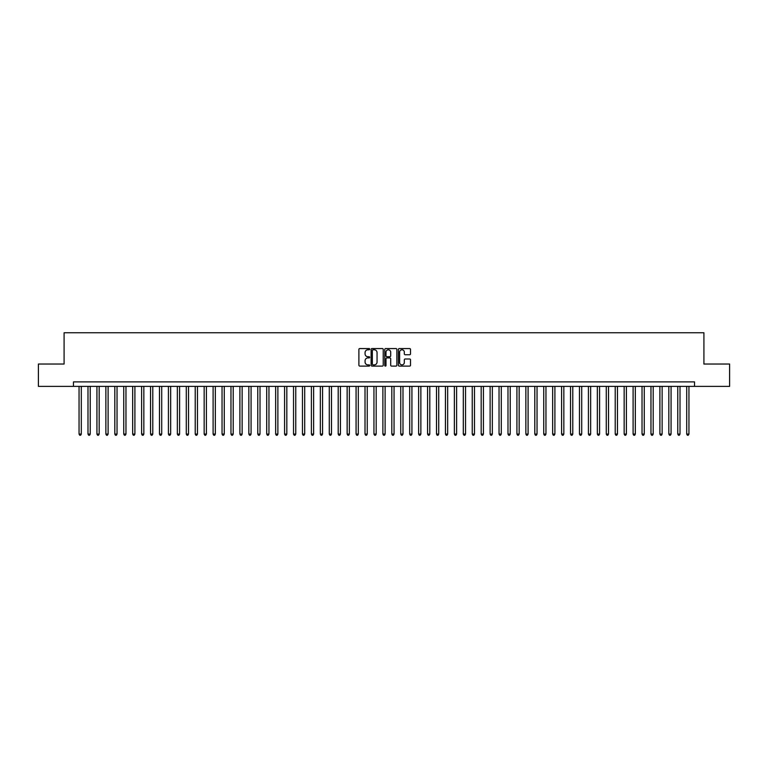 <?xml version="1.0" encoding="UTF-8"?>
<svg xmlns="http://www.w3.org/2000/svg" width="768" height="768" viewBox="0 0 768 768"><rect width="100%" height="100%" fill="white"/><g stroke="black" fill="none" stroke-linecap="round" stroke-linejoin="round"><path stroke-width="1.15" d="M369.706 349.171A0.614 0.614 0 0 0 369.091 348.557L359.77 348.557A0.874 0.874 0 0 0 358.896 349.43L358.896 365.222A0.874 0.874 0 0 0 359.77 366.096L369.091 366.096A0.614 0.614 0 0 0 369.706 365.482A0.614 0.614 0 0 0 369.091 364.867L367.882 364.867A2.803 2.803 0 0 1 365.078 362.064L365.078 360.749A2.803 2.803 0 0 1 367.882 357.936L369.091 357.936A0.614 0.614 0 0 0 369.706 357.322A0.614 0.614 0 0 0 369.091 356.717L367.882 356.717A2.803 2.803 0 0 1 365.078 353.904L365.078 352.589A2.803 2.803 0 0 1 367.882 349.786L369.091 349.786A0.614 0.614 0 0 0 369.706 349.171M409.632 354.739A0.874 0.874 0 0 0 410.515 353.866L410.515 349.43A0.874 0.874 0 0 0 409.632 348.557L399.283 348.557A0.874 0.874 0 0 0 398.41 349.43L398.41 365.222A0.874 0.874 0 0 0 399.283 366.096L409.632 366.096A0.874 0.874 0 0 0 410.515 365.222L410.515 359.866A0.874 0.874 0 0 0 409.632 358.992L405.206 358.992A0.874 0.874 0 0 0 404.323 359.866L404.323 362.525A2.342 2.342 0 0 1 401.981 364.867A2.342 2.342 0 0 1 399.638 362.525L399.638 352.128A2.342 2.342 0 0 1 401.981 349.786A2.342 2.342 0 0 1 404.323 352.128L404.323 353.866A0.874 0.874 0 0 0 405.206 354.739L409.632 354.739M73.478 386.371L38.4 386.371L38.4 364.032L64.09 364.032L64.09 332.755L703.91 332.755L703.91 364.032L729.6 364.032L729.6 386.371L694.522 386.371L694.522 381.898L73.478 381.898L73.478 386.371L694.522 386.371M383.232 349.43A0.874 0.874 0 0 0 382.358 348.557L372.01 348.557A0.874 0.874 0 0 0 371.126 349.43L371.126 365.222A0.874 0.874 0 0 0 372.01 366.096L382.358 366.096A0.874 0.874 0 0 0 383.232 365.222L383.232 349.43M385.642 348.557L395.99 348.557A0.874 0.874 0 0 1 396.874 349.43L396.874 365.222A0.874 0.874 0 0 1 395.99 366.096L391.565 366.096A0.874 0.874 0 0 1 390.691 365.222L390.691 358.819A0.874 0.874 0 0 0 389.808 357.936L386.87 357.936A0.874 0.874 0 0 0 385.997 358.819L385.997 365.482A0.614 0.614 0 0 1 385.382 366.096A0.614 0.614 0 0 1 384.768 365.482L384.768 349.43A0.874 0.874 0 0 1 385.642 348.557M372.97 349.786A0.614 0.614 0 0 0 372.355 350.4L372.355 364.253A0.614 0.614 0 0 0 372.97 364.867L374.246 364.867A2.803 2.803 0 0 0 377.05 362.064L377.05 352.589A2.803 2.803 0 0 0 374.246 349.786L372.97 349.786M390.691 352.176A2.342 2.342 0 0 0 388.339 349.824A2.342 2.342 0 0 0 385.997 352.176L385.997 355.834A0.874 0.874 0 0 0 386.87 356.717L389.808 356.717A0.874 0.874 0 0 0 390.691 355.834L390.691 352.176M79.056 386.371L79.056 434.083L81.293 434.083L81.293 386.371M81.293 434.083L80.621 435.245L79.728 435.245L79.056 434.083M87.994 386.371L87.994 434.083L90.23 434.083L90.23 386.371M90.23 434.083L89.558 435.245L88.666 435.245L87.994 434.083M96.931 386.371L96.931 434.083L99.168 434.083L99.168 386.371M99.168 434.083L98.496 435.245L97.603 435.245L96.931 434.083M105.869 386.371L105.869 434.083L108.106 434.083L108.106 386.371M108.106 434.083L107.434 435.245L106.541 435.245L105.869 434.083M114.806 386.371L114.806 434.083L117.034 434.083L117.034 386.371M117.034 434.083L116.371 435.245L115.469 435.245L114.806 434.083M123.734 386.371L123.734 434.083L125.971 434.083L125.971 386.371M125.971 434.083L125.299 435.245L124.406 435.245L123.734 434.083M132.672 386.371L132.672 434.083L134.909 434.083L134.909 386.371M134.909 434.083L134.237 435.245L133.344 435.245L132.672 434.083M141.61 386.371L141.61 434.083L143.846 434.083L143.846 386.371M143.846 434.083L143.174 435.245L142.282 435.245L141.61 434.083M150.547 386.371L150.547 434.083L152.784 434.083L152.784 386.371M152.784 434.083L152.112 435.245L151.219 435.245L150.547 434.083M159.485 386.371L159.485 434.083L161.722 434.083L161.722 386.371M161.722 434.083L161.05 435.245L160.157 435.245L159.485 434.083M168.422 386.371L168.422 434.083L170.65 434.083L170.65 386.371M170.65 434.083L169.987 435.245L169.085 435.245L168.422 434.083M177.35 386.371L177.35 434.083L179.587 434.083L179.587 386.371M179.587 434.083L178.915 435.245L178.022 435.245L177.35 434.083M186.288 386.371L186.288 434.083L188.525 434.083L188.525 386.371M188.525 434.083L187.853 435.245L186.96 435.245L186.288 434.083M195.226 386.371L195.226 434.083L197.462 434.083L197.462 386.371M197.462 434.083L196.79 435.245L195.898 435.245L195.226 434.083M204.163 386.371L204.163 434.083L206.4 434.083L206.4 386.371M206.4 434.083L205.728 435.245L204.835 435.245L204.163 434.083M213.101 386.371L213.101 434.083L215.338 434.083L215.338 386.371M215.338 434.083L214.666 435.245L213.773 435.245L213.101 434.083M222.038 386.371L222.038 434.083L224.266 434.083L224.266 386.371M224.266 434.083L223.603 435.245L222.701 435.245L222.038 434.083M230.966 386.371L230.966 434.083L233.203 434.083L233.203 386.371M233.203 434.083L232.531 435.245L231.638 435.245L230.966 434.083M239.904 386.371L239.904 434.083L242.141 434.083L242.141 386.371M242.141 434.083L241.469 435.245L240.576 435.245L239.904 434.083M248.842 386.371L248.842 434.083L251.078 434.083L251.078 386.371M251.078 434.083L250.406 435.245L249.514 435.245L248.842 434.083M257.779 386.371L257.779 434.083L260.016 434.083L260.016 386.371M260.016 434.083L259.344 435.245L258.451 435.245L257.779 434.083M266.717 386.371L266.717 434.083L268.954 434.083L268.954 386.371M268.954 434.083L268.282 435.245L267.389 435.245L266.717 434.083M275.654 386.371L275.654 434.083L277.882 434.083L277.882 386.371M277.882 434.083L277.219 435.245L276.317 435.245L275.654 434.083M284.582 386.371L284.582 434.083L286.819 434.083L286.819 386.371M286.819 434.083L286.147 435.245L285.254 435.245L284.582 434.083M293.52 386.371L293.52 434.083L295.757 434.083L295.757 386.371M295.757 434.083L295.085 435.245L294.192 435.245L293.52 434.083M302.458 386.371L302.458 434.083L304.694 434.083L304.694 386.371M304.694 434.083L304.022 435.245L303.13 435.245L302.458 434.083M311.395 386.371L311.395 434.083L313.632 434.083L313.632 386.371M313.632 434.083L312.96 435.245L312.067 435.245L311.395 434.083M320.333 386.371L320.333 434.083L322.57 434.083L322.57 386.371M322.57 434.083L321.898 435.245L321.005 435.245L320.333 434.083M329.27 386.371L329.27 434.083L331.498 434.083L331.498 386.371M331.498 434.083L330.835 435.245L329.933 435.245L329.27 434.083M338.198 386.371L338.198 434.083L340.435 434.083L340.435 386.371M340.435 434.083L339.763 435.245L338.87 435.245L338.198 434.083M347.136 386.371L347.136 434.083L349.373 434.083L349.373 386.371M349.373 434.083L348.701 435.245L347.808 435.245L347.136 434.083M356.074 386.371L356.074 434.083L358.31 434.083L358.31 386.371M358.31 434.083L357.638 435.245L356.746 435.245L356.074 434.083M365.011 386.371L365.011 434.083L367.248 434.083L367.248 386.371M367.248 434.083L366.576 435.245L365.683 435.245L365.011 434.083M373.949 386.371L373.949 434.083L376.186 434.083L376.186 386.371M376.186 434.083L375.514 435.245L374.621 435.245L373.949 434.083M382.886 386.371L382.886 434.083L385.114 434.083L385.114 386.371M385.114 434.083L384.451 435.245L383.549 435.245L382.886 434.083M391.814 386.371L391.814 434.083L394.051 434.083L394.051 386.371M394.051 434.083L393.379 435.245L392.486 435.245L391.814 434.083M400.752 386.371L400.752 434.083L402.989 434.083L402.989 386.371M402.989 434.083L402.317 435.245L401.424 435.245L400.752 434.083M409.69 386.371L409.69 434.083L411.926 434.083L411.926 386.371M411.926 434.083L411.254 435.245L410.362 435.245L409.69 434.083M418.627 386.371L418.627 434.083L420.864 434.083L420.864 386.371M420.864 434.083L420.192 435.245L419.299 435.245L418.627 434.083M427.565 386.371L427.565 434.083L429.802 434.083L429.802 386.371M429.802 434.083L429.13 435.245L428.237 435.245L427.565 434.083M436.502 386.371L436.502 434.083L438.73 434.083L438.73 386.371M438.73 434.083L438.067 435.245L437.165 435.245L436.502 434.083M445.43 386.371L445.43 434.083L447.667 434.083L447.667 386.371M447.667 434.083L446.995 435.245L446.102 435.245L445.43 434.083M454.368 386.371L454.368 434.083L456.605 434.083L456.605 386.371M456.605 434.083L455.933 435.245L455.04 435.245L454.368 434.083M463.306 386.371L463.306 434.083L465.542 434.083L465.542 386.371M465.542 434.083L464.87 435.245L463.978 435.245L463.306 434.083M472.243 386.371L472.243 434.083L474.48 434.083L474.48 386.371M474.48 434.083L473.808 435.245L472.915 435.245L472.243 434.083M481.181 386.371L481.181 434.083L483.418 434.083L483.418 386.371M483.418 434.083L482.746 435.245L481.853 435.245L481.181 434.083M490.118 386.371L490.118 434.083L492.346 434.083L492.346 386.371M492.346 434.083L491.683 435.245L490.781 435.245L490.118 434.083M499.046 386.371L499.046 434.083L501.283 434.083L501.283 386.371M501.283 434.083L500.611 435.245L499.718 435.245L499.046 434.083M507.984 386.371L507.984 434.083L510.221 434.083L510.221 386.371M510.221 434.083L509.549 435.245L508.656 435.245L507.984 434.083M516.922 386.371L516.922 434.083L519.158 434.083L519.158 386.371M519.158 434.083L518.486 435.245L517.594 435.245L516.922 434.083M525.859 386.371L525.859 434.083L528.096 434.083L528.096 386.371M528.096 434.083L527.424 435.245L526.531 435.245L525.859 434.083M534.797 386.371L534.797 434.083L537.034 434.083L537.034 386.371M537.034 434.083L536.362 435.245L535.469 435.245L534.797 434.083M543.734 386.371L543.734 434.083L545.962 434.083L545.962 386.371M545.962 434.083L545.299 435.245L544.397 435.245L543.734 434.083M552.662 386.371L552.662 434.083L554.899 434.083L554.899 386.371M554.899 434.083L554.227 435.245L553.334 435.245L552.662 434.083M561.6 386.371L561.6 434.083L563.837 434.083L563.837 386.371M563.837 434.083L563.165 435.245L562.272 435.245L561.6 434.083M570.538 386.371L570.538 434.083L572.774 434.083L572.774 386.371M572.774 434.083L572.102 435.245L571.21 435.245L570.538 434.083M579.475 386.371L579.475 434.083L581.712 434.083L581.712 386.371M581.712 434.083L581.04 435.245L580.147 435.245L579.475 434.083M588.413 386.371L588.413 434.083L590.65 434.083L590.65 386.371M590.65 434.083L589.978 435.245L589.085 435.245L588.413 434.083M597.35 386.371L597.35 434.083L599.578 434.083L599.578 386.371M599.578 434.083L598.915 435.245L598.013 435.245L597.35 434.083M606.278 386.371L606.278 434.083L608.515 434.083L608.515 386.371M608.515 434.083L607.843 435.245L606.95 435.245L606.278 434.083M615.216 386.371L615.216 434.083L617.453 434.083L617.453 386.371M617.453 434.083L616.781 435.245L615.888 435.245L615.216 434.083M624.154 386.371L624.154 434.083L626.39 434.083L626.39 386.371M626.39 434.083L625.718 435.245L624.826 435.245L624.154 434.083M633.091 386.371L633.091 434.083L635.328 434.083L635.328 386.371M635.328 434.083L634.656 435.245L633.763 435.245L633.091 434.083M642.029 386.371L642.029 434.083L644.266 434.083L644.266 386.371M644.266 434.083L643.594 435.245L642.701 435.245L642.029 434.083M650.966 386.371L650.966 434.083L653.194 434.083L653.194 386.371M653.194 434.083L652.531 435.245L651.629 435.245L650.966 434.083M659.894 386.371L659.894 434.083L662.131 434.083L662.131 386.371M662.131 434.083L661.459 435.245L660.566 435.245L659.894 434.083M668.832 386.371L668.832 434.083L671.069 434.083L671.069 386.371M671.069 434.083L670.397 435.245L669.504 435.245L668.832 434.083M677.77 386.371L677.77 434.083L680.006 434.083L680.006 386.371M680.006 434.083L679.334 435.245L678.442 435.245L677.77 434.083M686.707 386.371L686.707 434.083L688.944 434.083L688.944 386.371M688.944 434.083L688.272 435.245L687.379 435.245L686.707 434.083"/></g></svg>
